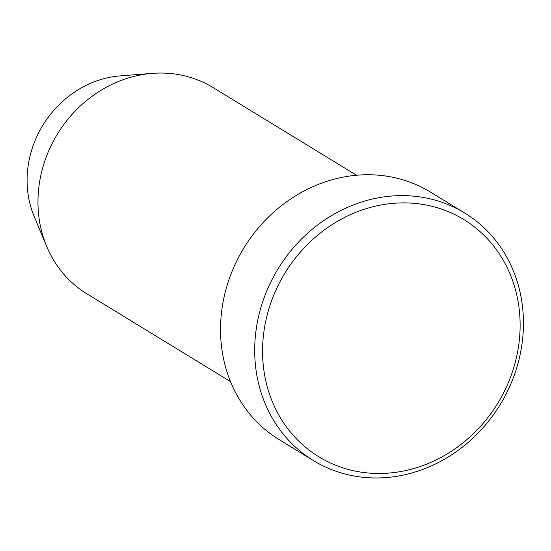 <?xml version="1.0" encoding="UTF-8"?>
<svg xmlns="http://www.w3.org/2000/svg" width="551" height="551" viewBox="0 0 551 551"><rect width="100%" height="100%" fill="white"/><g stroke="black" fill="none" stroke-linecap="round" stroke-linejoin="round"><path stroke-width="0.83" d="M384.261 473.364A139.024 124.74 121.4 0 0 519.93 332.597A139.024 124.74 121.4 0 0 398.428 203.009A139.024 124.74 121.4 0 0 262.758 343.776A139.024 124.74 121.4 0 0 384.261 473.364M396.458 195.743A145.071 130.167 -58.6 0 1 464.707 213.003A145.071 130.167 -58.6 0 1 516.356 368.991A145.071 130.167 -58.6 0 1 381.678 477.848A145.071 130.167 -58.6 0 1 313.429 460.588A145.071 130.167 -58.6 0 1 261.787 304.6A145.071 130.167 -58.6 0 1 396.458 195.743M356.545 175.252L212.982 87.533A120.889 108.471 121.4 0 0 156.112 73.152A120.889 108.471 121.4 0 0 152.413 73.373A120.889 108.471 121.4 0 0 46.683 246.421A120.889 108.471 121.4 0 0 86.92 293.855L230.483 381.567M464.707 213.003L430.545 192.134A145.071 130.167 121.4 0 0 362.303 174.867A145.071 130.167 121.4 0 0 227.625 283.731A145.071 130.167 121.4 0 0 279.274 439.719L313.429 460.588M152.413 73.373L120.07 75.9A98.216 88.126 121.4 0 0 34.169 216.488L46.683 246.421"/></g></svg>
